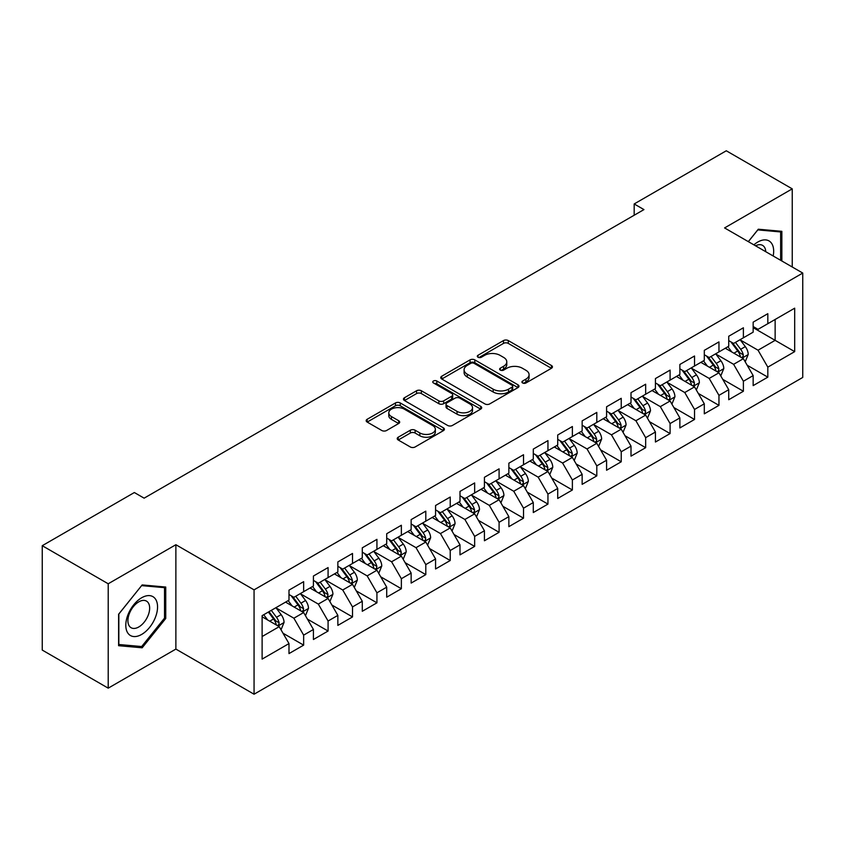 <?xml version="1.0" encoding="UTF-8"?>
<svg xmlns="http://www.w3.org/2000/svg" width="845" height="845" viewBox="0 0 845 845"><rect width="100%" height="100%" fill="white"/><g stroke="black" fill="none" stroke-linecap="round" stroke-linejoin="round"><path stroke-width="1.27" d="M522.611 382.975A2.377 1.373 0 0 0 525.97 382.975L551.447 368.272A3.391 1.954 0 0 0 552.44 366.878A3.391 1.954 0 0 0 551.447 365.494L508.278 340.577A3.391 1.954 0 0 0 503.483 340.577L478.006 355.291A2.377 1.373 0 0 0 477.309 356.263A2.377 1.373 0 0 0 478.006 357.224A2.377 1.373 0 0 0 481.365 357.224L484.66 355.322A10.848 6.264 0 0 1 500.008 355.322L503.609 357.403A10.848 6.264 0 0 1 506.778 361.829A10.848 6.264 0 0 1 503.609 366.265L500.303 368.166A2.377 1.373 0 0 0 499.617 369.128A2.377 1.373 0 0 0 500.303 370.099A2.377 1.373 0 0 0 503.662 370.099L506.958 368.198A10.848 6.264 0 0 1 522.305 368.198L525.907 370.279A10.848 6.264 0 0 1 529.086 374.705A10.848 6.264 0 0 1 525.907 379.13L522.611 381.042A2.377 1.373 0 0 0 521.914 382.003A2.377 1.373 0 0 0 522.611 382.975L522.611 381.042M398.217 437.214A3.391 1.954 0 0 0 397.224 438.597A3.391 1.954 0 0 0 398.217 439.981L410.321 446.973A3.391 1.954 0 0 0 415.117 446.973L443.414 430.633A3.391 1.954 0 0 0 444.407 429.249A3.391 1.954 0 0 0 443.414 427.866L400.255 402.949A3.391 1.954 0 0 0 395.46 402.949L367.163 419.289A3.391 1.954 0 0 0 366.17 420.673A3.391 1.954 0 0 0 367.163 422.056L381.792 430.496A3.391 1.954 0 0 0 386.587 430.496L398.692 423.503A3.391 1.954 0 0 0 399.685 422.12A3.391 1.954 0 0 0 398.692 420.736L391.436 416.553A9.073 5.239 0 0 1 388.784 412.846A9.073 5.239 0 0 1 394.383 408.008A9.073 5.239 0 0 1 404.269 409.138L432.682 425.553A9.073 5.239 0 0 1 435.344 429.249A9.073 5.239 0 0 1 429.746 434.087A9.073 5.239 0 0 1 419.859 432.957L415.117 430.221A3.391 1.954 0 0 0 410.321 430.221L398.217 437.214L398.217 439.981M108.213 583.779L108.213 688.157L175.876 649.087L175.876 544.719L108.213 583.779L42.25 545.701L134.355 492.529L144.125 498.17L643.953 209.592L634.183 203.951L634.183 215.232M175.876 544.719L254.06 589.852L802.75 273.062L802.75 377.44L254.06 694.22L254.06 589.852M792.24 266.999L792.24 188.857L724.577 227.928L802.75 273.062M792.24 188.857L726.288 150.78L634.183 203.951M484.903 403.921A3.391 1.954 0 0 0 489.699 403.921L517.996 387.58A3.391 1.954 0 0 0 518.988 386.197A3.391 1.954 0 0 0 517.996 384.813L474.827 359.896A3.391 1.954 0 0 0 470.031 359.896L441.734 376.226A3.391 1.954 0 0 0 440.741 377.609A3.391 1.954 0 0 0 441.734 378.993L484.903 403.921M434.414 383.493A2.377 1.373 0 0 1 436.823 383.82L436.823 381L480.699 406.339A3.391 1.954 0 0 1 481.703 407.723A3.391 1.954 0 0 1 480.699 409.107L452.413 425.447A3.391 1.954 0 0 1 447.618 425.447L404.449 400.53L404.449 397.752A3.391 1.954 0 0 0 403.456 399.136A3.391 1.954 0 0 0 404.449 400.53M404.449 397.752L416.564 390.76A3.391 1.954 0 0 1 421.359 390.76L438.861 400.868A3.391 1.954 0 0 0 443.657 400.868L451.684 396.231A3.391 1.954 0 0 0 452.688 394.847A3.391 1.954 0 0 0 451.684 393.464L433.464 382.943A2.377 1.373 0 0 1 432.767 381.972A2.377 1.373 0 0 1 434.235 380.704A2.377 1.373 0 0 1 436.823 381M753.159 327.649L775.14 340.345L775.14 319.463L794.691 308.182L767.82 323.698L767.82 313.685L753.159 322.146L753.159 332.159L743.389 337.799L743.389 327.786L728.728 336.247L728.728 346.27L718.958 351.911L718.958 341.898L704.297 350.358L704.297 360.371L694.527 366.012L694.527 355.998L679.866 364.459L679.866 374.472L670.096 380.113L670.096 370.099L655.435 378.56L655.435 388.584L645.664 394.224L645.664 384.211L631.004 392.671L631.004 402.685L621.233 408.325L621.233 398.312L606.583 406.772L606.583 416.786L596.802 422.426L596.802 412.413L582.152 420.873L582.152 430.887L572.382 436.538L572.382 426.524L557.721 434.985L557.721 444.998L547.951 450.638L547.951 440.625L533.29 449.086L533.29 459.099L523.52 464.739L523.52 454.726L508.859 463.187L508.859 473.2L499.089 478.851L499.089 468.838L484.428 477.298L484.428 487.311L474.658 492.952L474.658 482.939L459.997 491.399L459.997 501.412L450.227 507.053L450.227 497.04L435.566 505.5L435.566 515.513L425.795 521.164L425.795 511.151L411.145 519.612L411.145 529.625L401.364 535.265L401.364 525.252L386.714 533.713L386.714 543.726L376.933 549.366L376.933 539.353L362.283 547.813L362.283 557.827L352.513 563.478L352.513 553.454L337.852 561.925L337.852 571.938L328.082 577.579L328.082 567.565L313.421 576.026L313.421 586.039L303.651 591.68L303.651 581.666L288.99 590.127L288.99 600.14L262.119 615.656L262.119 659.1L288.99 643.584L279.22 626.663L262.119 616.787M794.691 308.182L794.691 351.626L767.82 367.142L758.039 350.21L740.336 339.986M747.17 365.241L767.82 377.155L767.82 367.142M767.82 377.155L753.159 385.616L753.159 375.603L743.389 381.243L733.618 364.322L715.905 354.097M722.739 379.342L743.389 391.256L743.389 381.243M743.389 391.256L728.728 399.717L728.728 389.703L718.958 395.354L709.187 378.423L691.474 368.198M698.308 393.443L718.958 405.368L718.958 395.354M718.958 405.368L704.297 413.828L704.297 403.815L694.527 409.455L684.756 392.524L667.043 382.299M673.887 407.554L694.527 419.469L694.527 409.455M694.527 419.469L679.866 427.929L679.866 417.916L670.096 423.556L660.325 406.635L642.612 396.411M649.456 421.655L670.096 433.57L670.096 423.556M670.096 433.57L655.435 442.03L655.435 432.017L645.664 437.668L635.894 420.736L618.181 410.512M625.025 435.756L645.664 447.681L645.664 437.668M645.664 447.681L631.004 456.142L631.004 446.128L621.233 451.769L611.463 434.837L593.75 424.612M600.594 449.867L621.233 461.782L621.233 451.769M621.233 461.782L606.583 470.242L606.583 460.229L596.802 465.87L587.032 448.948L569.319 438.724M576.163 463.968L596.802 475.883L596.802 465.87M596.802 475.883L582.152 484.343L582.152 474.33L572.382 479.971L562.601 463.049L544.898 452.825M551.732 478.069L572.382 489.994L572.382 479.971M572.382 489.994L557.721 498.455L557.721 488.442L547.951 494.082L538.17 477.15L520.467 466.926M527.301 492.181L547.951 504.095L547.951 494.082M547.951 504.095L533.29 512.556L533.29 502.543L523.52 508.183L513.749 491.262L496.036 481.037M502.87 506.282L523.52 518.196L523.52 508.183M523.52 518.196L508.859 526.657L508.859 516.644L499.089 522.284L489.318 505.363L471.605 495.138M478.45 520.383L499.089 532.308L499.089 522.284M499.089 532.308L484.428 540.768L484.428 530.755L474.658 536.395L464.887 519.464L447.174 509.239M454.018 534.494L474.658 546.409L474.658 536.395M474.658 546.409L459.997 554.869L459.997 544.856L450.227 550.496L440.456 533.575L422.743 523.351M429.587 548.595L450.227 560.51L450.227 550.496M450.227 560.51L435.566 568.97L435.566 558.957L425.795 564.597L416.025 547.676L398.312 537.452M405.156 562.696L425.795 574.621L425.795 564.597M425.795 574.621L411.145 583.082L411.145 573.068L401.364 578.709L391.594 561.777L373.881 551.553M380.725 576.808L401.364 588.722L401.364 578.709M401.364 588.722L386.714 597.183L386.714 587.169L376.933 592.81L367.163 575.889L349.45 565.664M356.294 590.909L376.933 602.823L376.933 592.81M376.933 602.823L362.283 611.284L362.283 601.27L352.513 606.911L342.732 589.99L325.029 579.765M331.863 605.009L352.513 616.934L352.513 606.911M352.513 616.934L337.852 625.395L337.852 615.382L328.082 621.022L318.311 604.09L300.598 593.866M307.432 619.121L328.082 631.035L328.082 621.022M328.082 631.035L313.421 639.496L313.421 629.483L303.651 635.123L293.88 618.202L276.167 607.977M283.001 633.222L303.651 645.136L303.651 635.123M303.651 645.136L288.99 653.597L288.99 643.584M288.99 594.5L293.88 597.32L303.651 591.68M262.119 636.538L279.22 626.663M313.421 580.399L318.311 583.219L328.082 577.579M293.88 618.202L303.651 612.562L285.568 602.115M313.421 629.483L303.651 612.562M337.852 566.298L342.732 569.118L352.513 563.478M318.311 604.09L328.082 598.45L309.999 588.014M337.852 615.382L328.082 598.45M362.283 552.186L367.163 555.007L376.933 549.366M342.732 589.99L352.513 584.349L334.43 573.913M362.283 601.27L352.513 584.349M386.714 538.085L391.594 540.906L401.364 535.265M367.163 575.889L376.933 570.248L358.861 559.802M386.714 587.169L376.933 570.248M411.145 523.984L416.025 526.805L425.795 521.164M391.594 561.777L401.364 556.137L383.292 545.701M411.145 573.068L401.364 556.137M435.566 509.873L440.456 512.693L450.227 507.053M416.025 547.676L425.795 542.036L407.723 531.6M435.566 558.957L425.795 542.036M459.997 495.772L464.887 498.592L474.658 492.952M440.456 533.575L450.227 527.935L432.154 517.489M459.997 544.856L450.227 527.935M484.428 481.671L489.318 484.491L499.089 478.851M464.887 519.464L474.658 513.823L456.575 503.388M484.428 530.755L474.658 513.823M508.859 467.56L513.749 470.38L523.52 464.739M489.318 505.363L499.089 499.722L481.006 489.287M508.859 516.644L499.089 499.722M533.29 453.459L538.17 456.279L547.951 450.638M513.749 491.262L523.52 485.621L505.437 475.175M533.29 502.543L523.52 485.621M557.721 439.358L562.601 442.178L572.382 436.538M538.17 477.15L547.951 471.51L529.868 461.074M557.721 488.442L547.951 471.51M582.152 425.246L587.032 428.066L596.802 422.426M562.601 463.049L572.382 457.409L554.299 446.973M582.152 474.33L572.382 457.409M606.583 411.145L611.463 413.965L621.233 408.325M587.032 448.948L596.802 443.308L578.73 432.862M606.583 460.229L596.802 443.308M631.004 397.044L635.894 399.865L645.664 394.224M611.463 434.837L621.233 429.197L603.161 418.761M631.004 446.128L621.233 429.197M655.435 382.933L660.325 385.753L670.096 380.113M635.894 420.736L645.664 415.096L627.592 404.66M655.435 432.017L645.664 415.096M679.866 368.832L684.756 371.652L694.527 366.012M660.325 406.635L670.096 400.995L652.013 390.548M679.866 417.916L670.096 400.995M704.297 354.731L709.187 357.551L718.958 351.911M684.756 392.524L694.527 386.883L676.444 376.447M704.297 403.815L694.527 386.883M728.728 340.62L733.618 343.44L743.389 337.799M709.187 378.423L718.958 372.782L700.875 362.347M728.728 389.703L718.958 372.782M753.159 326.519L758.039 329.339L767.82 323.698M733.618 364.322L743.389 358.681L725.306 348.235M753.159 375.603L743.389 358.681M42.25 545.701L42.25 650.08L108.213 688.157M175.876 649.087L254.06 694.22M758.039 350.21L775.14 340.345L794.691 351.626M781.857 260.999L781.857 231.329L758.292 229.217L748.311 241.628M165.747 618.466L165.747 587.043L142.171 584.93L118.596 614.262L118.596 645.696L142.171 647.798L165.747 618.466L164.521 617.769M523.562 383.313L525.907 381.961A10.848 6.264 0 0 0 529.086 377.525L529.086 374.705M506.778 361.829L506.778 364.649A10.848 6.264 0 0 1 503.609 369.085L501.254 370.437M551.394 368.293L508.278 343.397A3.391 1.954 0 0 0 503.483 343.397L478.957 357.562M517.943 387.601L474.827 362.716A3.391 1.954 0 0 0 470.031 362.716L441.787 379.025M511.996 387.168A2.377 1.373 0 0 0 512.693 386.197A2.377 1.373 0 0 0 511.996 385.225L474.108 363.35A2.377 1.373 0 0 0 470.749 363.35L467.274 365.357A10.848 6.264 0 0 0 464.095 369.793A10.848 6.264 0 0 0 467.274 374.219L493.174 389.175A10.848 6.264 0 0 0 508.521 389.175L511.996 387.168L511.996 389.989A2.377 1.373 0 0 0 512.693 389.017L512.693 386.197M464.095 369.793L464.095 372.613A10.848 6.264 0 0 0 467.274 377.039L467.274 374.219M511.996 389.989L508.521 391.995A10.848 6.264 0 0 1 493.174 391.995L467.274 377.039M404.491 400.551L416.564 393.59L416.564 390.76M452.688 394.847L452.688 397.668A3.391 1.954 0 0 1 451.684 399.051L443.657 403.688A3.391 1.954 0 0 1 438.861 403.688L421.359 393.59A3.391 1.954 0 0 0 416.564 393.59M436.823 383.82L480.657 409.138M457.029 411.357A9.073 5.239 0 0 0 466.915 412.497A9.073 5.239 0 0 0 472.513 407.66A9.073 5.239 0 0 0 469.852 403.952L459.838 398.175A3.391 1.954 0 0 0 455.043 398.175L447.016 402.811A3.391 1.954 0 0 0 446.023 404.195A3.391 1.954 0 0 0 447.016 405.579L457.029 411.357L457.029 414.177A9.073 5.239 0 0 0 466.915 415.317A9.073 5.239 0 0 0 472.513 410.48L472.513 407.66M446.023 404.195L446.023 407.015A3.391 1.954 0 0 0 447.016 408.399L447.016 405.579M457.029 414.177L447.016 408.399M435.344 429.249L435.344 432.07A9.073 5.239 0 0 1 429.746 436.907A9.073 5.239 0 0 1 419.859 435.777L415.117 433.041A3.391 1.954 0 0 0 410.321 433.041L398.259 440.013M388.784 412.846L388.784 415.666A9.073 5.239 0 0 0 391.436 419.373L391.436 416.553M398.65 423.535L391.436 419.373M443.371 430.665L400.255 405.769A3.391 1.954 0 0 0 395.46 405.769L367.205 422.077M139.678 646.362L142.171 647.798M745.195 361.808L748.226 354.414A9.158 5.281 -120 0 0 745.301 346.619L740.114 339.69M731.844 352.016L727.894 346.746M726.056 348.668L725.601 348.066M741.656 357.678L743.082 356.41L743.283 354.805A9.158 5.281 -120 0 0 740.653 349.302L735.467 342.373M732.509 342.806L738.921 351.362A4.669 2.693 60 0 1 739.766 352.777L743.283 354.805M730.893 341.876L737.727 350.992A9.158 5.281 60 0 1 740.347 356.505L740.537 357.034M720.764 375.909L723.795 368.526A9.158 5.281 -120 0 0 720.869 360.73L715.683 353.801M707.413 366.117L703.462 360.847M701.625 362.769L701.17 362.178M717.225 371.789L718.651 370.511L718.852 368.916A9.158 5.281 -120 0 0 716.233 363.403L711.036 356.474M708.078 356.907L714.49 365.462A4.669 2.693 60 0 1 715.335 366.878L718.852 368.916M706.462 355.977L713.296 365.103A9.158 5.281 60 0 1 715.916 370.606L716.106 371.135M696.333 390.02L699.364 382.627A9.158 5.281 -120 0 0 696.438 374.831L691.252 367.902M682.982 380.218L679.031 374.958M677.194 376.881L676.739 376.278M692.805 385.89L694.22 384.612L694.421 383.017A9.158 5.281 -120 0 0 691.802 377.514L686.605 370.585M683.647 371.018L690.059 379.574A4.669 2.693 60 0 1 690.904 380.989L694.421 383.017M682.031 370.089L688.865 379.204A9.158 5.281 60 0 1 691.485 384.707L691.675 385.236M773.186 255.993A22.456 12.971 120 0 0 771.548 243.265A22.456 12.971 120 0 0 753.888 244.849M765.76 251.704A15.379 8.873 120 0 0 764.324 246.983A15.379 8.873 120 0 0 762.591 245.388A15.379 8.873 120 0 0 755.536 245.8M757.754 229.882L780.643 231.952L780.643 260.302M779.132 231.076L780.643 231.952M748.353 241.659L757.796 229.914M127.922 633.19A22.456 12.971 120 0 0 149.618 627.381A22.456 12.971 120 0 0 155.427 598.978A22.456 12.971 120 0 0 133.742 604.788A22.456 12.971 120 0 0 127.922 633.19M129.369 626.124A15.379 8.873 120 0 0 131.102 627.729A15.379 8.873 120 0 0 145.403 620.547A15.379 8.873 120 0 0 148.202 602.707A15.379 8.873 120 0 0 146.47 601.101A15.379 8.873 120 0 0 132.169 608.273A15.379 8.873 120 0 0 129.369 626.124M141.675 585.627L164.521 587.666L164.521 618.128L141.675 646.541L118.839 644.503L118.839 614.04L141.633 585.596M163.011 586.789L164.521 587.666M671.902 404.121L674.933 396.727A9.158 5.281 -120 0 0 672.007 388.932L666.821 382.003M658.551 394.33L654.611 389.059M652.762 390.981L652.308 390.379M668.374 399.991L669.789 398.724L669.99 397.118A9.158 5.281 -120 0 0 667.37 391.615L662.184 384.686M659.216 385.119L665.628 393.675A4.669 2.693 60 0 1 666.473 395.09L669.99 397.118M657.611 384.19L664.434 393.305A9.158 5.281 60 0 1 667.054 398.819L667.244 399.347M647.471 418.222L650.502 410.839A9.158 5.281 -120 0 0 647.576 403.044L642.39 396.115M634.12 408.431L630.18 403.16M628.331 405.082L627.877 404.491M643.943 414.103L645.358 412.825L645.559 411.23A9.158 5.281 -120 0 0 642.939 405.716L637.753 398.787M634.785 399.22L641.197 407.776A4.669 2.693 60 0 1 642.042 409.191L645.559 411.23M633.18 398.291L640.003 407.417A9.158 5.281 60 0 1 642.633 412.92L642.813 413.448M623.04 432.334L626.071 424.94A9.158 5.281 -120 0 0 623.156 417.145L617.959 410.216M609.689 422.532L605.749 417.272M603.9 419.194L603.457 418.592M619.512 428.204L620.927 426.926L621.128 425.331A9.158 5.281 -120 0 0 618.508 419.828L613.322 412.899M610.354 413.332L616.765 421.887A4.669 2.693 60 0 1 617.611 423.303L621.128 425.331M608.749 412.402L615.582 421.518A9.158 5.281 60 0 1 618.202 427.021L618.382 427.549M598.619 446.435L601.64 439.041A9.158 5.281 -120 0 0 598.725 431.246L593.528 424.317M585.258 436.643L581.318 431.372M579.469 433.295L579.026 432.693M595.081 442.305L596.496 441.027L596.697 439.432A9.158 5.281 -120 0 0 594.077 433.929L588.891 427M585.923 427.433L592.334 435.988A4.669 2.693 60 0 1 593.19 437.404L596.697 439.432M584.317 426.503L591.151 435.619A9.158 5.281 60 0 1 593.771 441.132L593.951 441.66M574.188 460.536L577.209 453.152A9.158 5.281 -120 0 0 574.294 445.357L569.097 438.428M560.827 450.744L556.887 445.473M555.038 447.396L554.595 446.804M570.65 456.416L572.065 455.138L572.266 453.543A9.158 5.281 -120 0 0 569.646 448.03L564.46 441.101M561.502 441.534L567.903 450.089A4.669 2.693 60 0 1 568.759 451.505L572.266 453.543M559.886 440.604L566.72 449.72A9.158 5.281 60 0 1 569.34 455.233L569.519 455.761M549.757 474.647L552.778 467.253A9.158 5.281 -120 0 0 549.863 459.458L544.676 452.529M536.406 464.845L532.456 459.585M530.607 461.507L530.164 460.905M546.219 470.517L547.644 469.239L547.845 467.644A9.158 5.281 -120 0 0 545.215 462.141L540.029 455.212M537.071 455.645L543.483 464.201A4.669 2.693 60 0 1 544.328 465.616L547.845 467.644M535.455 454.716L542.289 463.831A9.158 5.281 60 0 1 544.909 469.334L545.099 469.862M525.326 488.748L528.357 481.354A9.158 5.281 -120 0 0 525.432 473.559L520.245 466.63M511.975 478.957L508.025 473.686M506.187 475.608L505.732 475.006M521.787 484.618L523.213 483.34L523.414 481.745A9.158 5.281 -120 0 0 520.795 476.242L515.598 469.313M512.64 469.746L519.052 478.302A4.669 2.693 60 0 1 519.897 479.717L523.414 481.745M511.024 468.817L517.858 477.932A9.158 5.281 60 0 1 520.478 483.435L520.668 483.974M500.895 502.849L503.926 495.466A9.158 5.281 -120 0 0 501 487.671L495.814 480.742M487.544 493.057L483.593 487.787M481.756 489.709L481.301 489.118M497.367 498.73L498.782 497.451L498.983 495.857A9.158 5.281 -120 0 0 496.364 490.343L491.167 483.414M488.209 483.847L494.621 492.403A4.669 2.693 60 0 1 495.466 493.818L498.983 495.857M486.593 482.917L493.427 492.033A9.158 5.281 60 0 1 496.047 497.547L496.237 498.075M476.464 516.96L479.495 509.567A9.158 5.281 -120 0 0 476.569 501.772L471.383 494.843M463.113 507.158L459.162 501.898M457.325 503.821L456.87 503.219M472.936 512.83L474.351 511.552L474.552 509.957A9.158 5.281 -120 0 0 471.932 504.454L466.736 497.525M463.778 497.958L470.19 506.514A4.669 2.693 60 0 1 471.035 507.929L474.552 509.957M462.173 497.029L468.996 506.144A9.158 5.281 60 0 1 471.616 511.647L471.806 512.176M452.033 531.061L455.064 523.668A9.158 5.281 -120 0 0 452.138 515.872L446.952 508.943M438.682 521.27L434.742 515.999M432.893 517.922L432.439 517.32M448.505 526.931L449.92 525.653L450.121 524.058A9.158 5.281 -120 0 0 447.501 518.555L442.315 511.626M439.347 512.059L445.759 520.615A4.669 2.693 60 0 1 446.604 522.03L450.121 524.058M437.742 511.13L444.565 520.245A9.158 5.281 60 0 1 447.185 525.748L447.375 526.287M427.602 545.162L430.633 537.779A9.158 5.281 -120 0 0 427.707 529.984L422.521 523.055M414.251 535.371L410.311 530.1M408.462 532.023L408.019 531.431M424.074 541.043L425.489 539.765L425.69 538.17A9.158 5.281 -120 0 0 423.07 532.656L417.884 525.727M414.916 526.16L421.328 534.716A4.669 2.693 60 0 1 422.173 536.131L425.69 538.17M413.311 525.231L420.134 534.346A9.158 5.281 60 0 1 422.764 539.86L422.944 540.388M403.181 559.274L406.202 551.88A9.158 5.281 -120 0 0 403.287 544.085L398.09 537.156M389.82 549.472L385.88 544.212M384.031 546.134L383.588 545.532M399.643 555.144L401.058 553.866L401.259 552.271A9.158 5.281 -120 0 0 398.639 546.768L393.453 539.839M390.485 540.272L396.896 548.827A4.669 2.693 60 0 1 397.741 550.243L401.259 552.271M388.88 539.342L395.713 548.458A9.158 5.281 60 0 1 398.333 553.961L398.513 554.489M378.75 573.375L381.771 565.981A9.158 5.281 -120 0 0 378.856 558.186L373.659 551.257M365.389 563.583L361.449 558.313M359.6 560.235L359.157 559.633M375.212 569.245L376.627 567.967L376.828 566.372A9.158 5.281 -120 0 0 374.208 560.869L369.022 553.94M366.054 554.373L372.465 562.928A4.669 2.693 60 0 1 373.321 564.344L376.828 566.372M364.448 553.443L371.282 562.559A9.158 5.281 60 0 1 373.902 568.062L374.082 568.601M354.319 587.476L357.34 580.092A9.158 5.281 -120 0 0 354.425 572.297L349.238 565.368M340.968 577.684L337.018 572.414M335.169 574.336L334.726 573.744M350.781 583.356L352.207 582.078L352.407 580.483A9.158 5.281 -120 0 0 349.777 574.97L344.591 568.041M341.633 568.474L348.034 577.029A4.669 2.693 60 0 1 348.89 578.445L352.407 580.483M340.017 567.544L346.851 576.66A9.158 5.281 60 0 1 349.471 582.173L349.65 582.701M329.888 601.587L332.919 594.193A9.158 5.281 -120 0 0 329.994 586.398L324.807 579.469M316.537 591.785L312.587 586.525M310.749 588.447L310.295 587.845M326.35 597.457L327.775 596.179L327.976 594.584A9.158 5.281 -120 0 0 325.357 589.081L320.16 582.152M317.202 582.585L323.614 591.141A4.669 2.693 60 0 1 324.459 592.556L327.976 594.584M315.586 581.656L322.42 590.771A9.158 5.281 60 0 1 325.04 596.274L325.23 596.802M305.457 615.688L308.488 608.294A9.158 5.281 -120 0 0 305.563 600.499L300.376 593.57M292.106 605.897L288.156 600.626M286.318 602.548L285.863 601.946M301.918 611.558L303.344 610.28L303.545 608.685A9.158 5.281 -120 0 0 300.926 603.182L295.729 596.253M292.771 596.686L299.183 605.242A4.669 2.693 60 0 1 300.028 606.657L303.545 608.685M291.155 595.757L297.989 604.872A9.158 5.281 60 0 1 300.609 610.375L300.799 610.914M281.026 629.789L284.057 622.406A9.158 5.281 -120 0 0 281.132 614.611L275.945 607.682M267.675 619.998L263.724 614.727M277.498 625.67L278.913 624.392L279.114 622.797A9.158 5.281 -120 0 0 276.495 617.283L271.298 610.354M269.006 611.685L274.752 619.343A4.669 2.693 60 0 1 275.597 620.758L279.114 622.797M268.372 612.055L273.558 618.973A9.158 5.281 60 0 1 276.178 624.487L276.368 625.015M525.907 381.961L525.907 379.13M500.303 370.099L500.303 368.166M503.609 369.085L503.609 366.265M478.006 357.224L478.006 355.291M503.483 343.397L503.483 340.577M508.278 343.397L508.278 340.577M551.447 368.272L551.447 365.494M441.734 378.993L441.734 376.226M470.031 362.716L470.031 359.896M474.827 362.716L474.827 359.896M517.996 387.58L517.996 384.813M493.174 391.995L493.174 389.175M508.521 391.995L508.521 389.175M421.359 393.59L421.359 390.76M438.861 403.688L438.861 400.868M443.657 403.688L443.657 400.868M451.684 399.051L451.684 396.231M480.699 409.107L480.699 406.339M410.321 433.041L410.321 430.221M415.117 433.041L415.117 430.221M419.859 435.777L419.859 432.957M398.692 423.503L398.692 420.736M367.163 422.056L367.163 419.289M395.46 405.769L395.46 402.949M400.255 405.769L400.255 402.949M443.414 430.633L443.414 427.866M742.237 358.016L748.163 354.594M740.653 349.302L745.301 346.619M733.904 353.199L737.727 350.992M717.806 372.117L723.732 368.695M716.233 363.403L720.869 360.73M709.473 367.311L713.296 365.103M693.375 386.228L699.301 382.806M691.802 377.514L696.438 374.831M685.041 381.412L688.865 379.204M668.944 400.329L674.87 396.907M667.37 391.615L672.007 388.932M660.61 395.513L664.434 393.305M644.513 414.43L650.439 411.008M642.939 405.716L647.576 403.044M636.179 409.624L640.003 407.417M620.093 428.542L626.008 425.119M618.508 419.828L623.156 417.145M611.748 423.725L615.582 421.518M595.662 442.643L601.587 439.22M594.077 433.929L598.725 431.246M587.328 437.826L591.151 435.619M571.231 456.744L577.156 453.321M569.646 448.03L574.294 445.357M562.897 451.938L566.72 449.72M546.799 470.855L552.725 467.433M545.215 462.141L549.863 459.458M538.466 466.039L542.289 463.831M522.368 484.956L528.294 481.534M520.795 476.242L525.432 473.559M514.035 480.14L517.858 477.932M497.937 499.057L503.863 495.635M496.364 490.343L501 487.671M489.604 494.251L493.427 492.033M473.506 513.168L479.432 509.746M471.932 504.454L476.569 501.772M465.172 508.352L468.996 506.144M449.075 527.269L455.001 523.847M447.501 518.555L452.138 515.872M440.741 522.453L444.565 520.245M424.655 541.37L430.57 537.948M423.07 532.656L427.707 529.984M416.31 536.564L420.134 534.346M400.224 555.482L406.149 552.06M398.639 546.768L403.287 544.085M391.879 550.665L395.713 548.458M375.793 569.583L381.718 566.161M374.208 560.869L378.856 558.186M367.459 564.766L371.282 562.559M351.362 583.684L357.287 580.261M349.777 574.97L354.425 572.297M343.028 578.878L346.851 576.66M326.93 597.795L332.856 594.373M325.357 589.081L329.994 586.398M318.597 592.979L322.42 590.771M302.499 611.896L308.425 608.474M300.926 603.182L305.563 600.499M294.166 607.08L297.989 604.872M278.068 625.997L283.994 622.575M276.495 617.283L281.132 614.611M269.735 621.191L273.558 618.973"/></g></svg>
